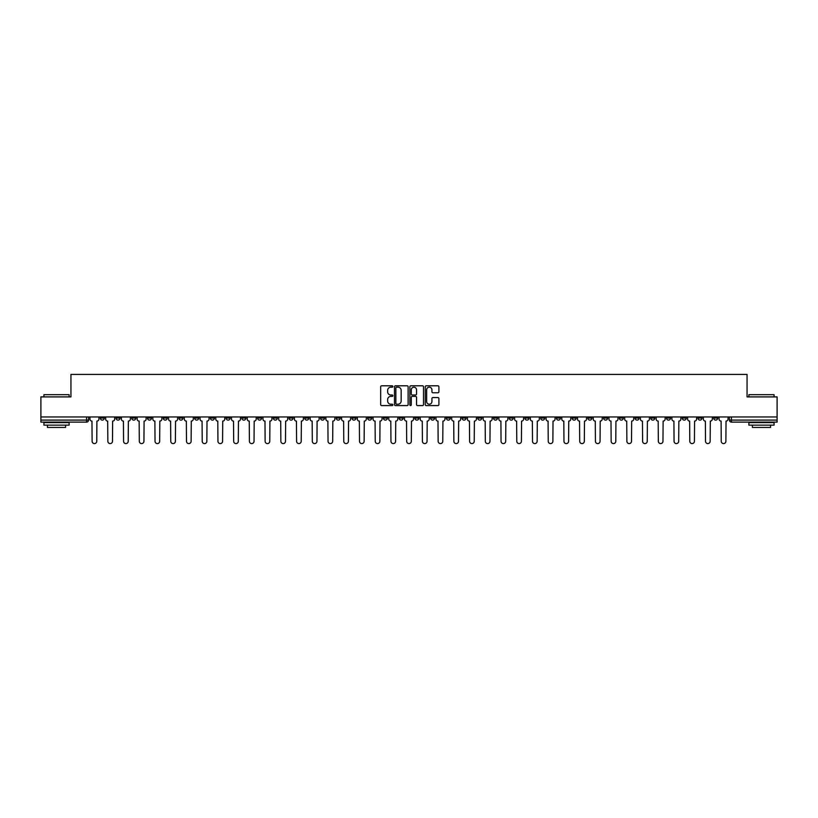 <?xml version="1.0" encoding="UTF-8"?>
<svg xmlns="http://www.w3.org/2000/svg" width="818" height="818" viewBox="0 0 818 818"><rect width="100%" height="100%" fill="white"/><g stroke="black" fill="none" stroke-linecap="round" stroke-linejoin="round"><path stroke-width="1.23" d="M392.865 386.485A0.695 0.695 0 0 0 392.18 385.799L381.658 385.799A0.992 0.992 0 0 0 380.677 386.781L380.677 404.603A0.992 0.992 0 0 0 381.658 405.585L392.18 405.585A0.695 0.695 0 0 0 392.865 404.9A0.695 0.695 0 0 0 392.18 404.204L390.82 404.204A3.17 3.17 0 0 1 387.65 401.035L387.65 399.552A3.17 3.17 0 0 1 390.82 396.382L392.18 396.382A0.695 0.695 0 0 0 392.865 395.687A0.695 0.695 0 0 0 392.18 395.002L390.82 395.002A3.17 3.17 0 0 1 387.65 391.832L387.65 390.35A3.17 3.17 0 0 1 390.82 387.18L392.18 387.18A0.695 0.695 0 0 0 392.865 386.485M619.318 416.965L619.318 418.07L623.347 418.07A2.014 2.014 0 0 1 621.332 420.094A2.014 2.014 0 0 1 619.318 418.07L619.318 416.965M524.941 416.965L524.941 418.07L528.98 418.07A2.014 2.014 0 0 1 526.966 420.094A2.014 2.014 0 0 1 524.941 418.07L524.941 416.965M509.215 416.965L509.215 418.07L513.254 418.07A2.014 2.014 0 0 1 511.23 420.094A2.014 2.014 0 0 1 509.215 418.07L509.215 416.965M414.849 416.965L414.849 418.07L418.877 418.07A2.014 2.014 0 0 1 416.863 420.094A2.014 2.014 0 0 1 414.849 418.07L414.849 416.965M399.123 416.965L399.123 418.07L403.151 418.07A2.014 2.014 0 0 1 401.137 420.094A2.014 2.014 0 0 1 399.123 418.07L399.123 416.965M383.386 416.965L383.386 418.07L387.425 418.07A2.014 2.014 0 0 1 385.411 420.094A2.014 2.014 0 0 1 383.386 418.07L383.386 416.965M351.934 416.965L351.934 418.07L355.963 418.07A2.014 2.014 0 0 1 353.949 420.094A2.014 2.014 0 0 1 351.934 418.07L351.934 416.965M320.482 418.07L320.482 416.965L320.482 418.07A2.014 2.014 0 0 0 322.496 420.094A2.014 2.014 0 0 1 320.482 418.07L324.511 418.07A2.014 2.014 0 0 1 322.496 420.094A2.014 2.014 0 0 0 324.511 418.07L324.511 416.965L324.511 418.07M304.746 418.07L304.746 416.965L304.746 418.07A2.014 2.014 0 0 0 306.77 420.094A2.014 2.014 0 0 1 304.746 418.07L308.785 418.07A2.014 2.014 0 0 1 306.77 420.094M289.02 418.07L289.02 416.965L289.02 418.07A2.014 2.014 0 0 0 291.034 420.094A2.014 2.014 0 0 1 289.02 418.07L293.059 418.07A2.014 2.014 0 0 1 291.034 420.094A2.014 2.014 0 0 0 293.059 418.07L293.059 416.965L293.059 418.07M273.294 416.965L273.294 418.07L277.322 418.07A2.014 2.014 0 0 1 275.308 420.094A2.014 2.014 0 0 1 273.294 418.07L273.294 416.965M257.568 416.965L257.568 418.07L261.596 418.07A2.014 2.014 0 0 1 259.582 420.094A2.014 2.014 0 0 1 257.568 418.07L257.568 416.965M241.842 416.965L241.842 418.07L245.87 418.07A2.014 2.014 0 0 1 243.856 420.094A2.014 2.014 0 0 1 241.842 418.07L241.842 416.965M226.105 418.07L226.105 416.965L226.105 418.07A2.014 2.014 0 0 0 228.13 420.094A2.014 2.014 0 0 1 226.105 418.07L230.144 418.07A2.014 2.014 0 0 1 228.13 420.094M194.653 418.07L194.653 416.965L194.653 418.07A2.014 2.014 0 0 0 196.668 420.094A2.014 2.014 0 0 1 194.653 418.07L198.682 418.07A2.014 2.014 0 0 1 196.668 420.094A2.014 2.014 0 0 0 198.682 418.07L198.682 416.965L198.682 418.07M178.927 418.07L178.927 416.965L178.927 418.07A2.014 2.014 0 0 0 180.942 420.094A2.014 2.014 0 0 1 178.927 418.07L182.956 418.07A2.014 2.014 0 0 1 180.942 420.094A2.014 2.014 0 0 0 182.956 418.07L182.956 416.965L182.956 418.07M163.201 418.07L163.201 416.965L163.201 418.07A2.014 2.014 0 0 0 165.216 420.094A2.014 2.014 0 0 1 163.201 418.07L167.23 418.07A2.014 2.014 0 0 1 165.216 420.094A2.014 2.014 0 0 0 167.23 418.07L167.23 416.965L167.23 418.07M147.465 418.07L147.465 416.965L147.465 418.07A2.014 2.014 0 0 0 149.489 420.094A2.014 2.014 0 0 1 147.465 418.07L151.504 418.07A2.014 2.014 0 0 1 149.489 420.094M131.739 418.07L131.739 416.965L131.739 418.07A2.014 2.014 0 0 0 133.753 420.094A2.014 2.014 0 0 1 131.739 418.07L135.778 418.07A2.014 2.014 0 0 1 133.753 420.094A2.014 2.014 0 0 0 135.778 418.07L135.778 416.965L135.778 418.07M116.013 418.07L116.013 416.965L116.013 418.07A2.014 2.014 0 0 0 118.027 420.094A2.014 2.014 0 0 1 116.013 418.07L120.041 418.07A2.014 2.014 0 0 1 118.027 420.094A2.014 2.014 0 0 0 120.041 418.07L120.041 416.965L120.041 418.07M437.927 392.773A0.992 0.992 0 0 0 438.908 391.781L438.908 386.781A0.992 0.992 0 0 0 437.927 385.799L426.239 385.799A0.992 0.992 0 0 0 425.258 386.781L425.258 404.603A0.992 0.992 0 0 0 426.239 405.585L437.927 405.585A0.992 0.992 0 0 0 438.908 404.603L438.908 398.56A0.992 0.992 0 0 0 437.927 397.568L432.926 397.568A0.992 0.992 0 0 0 431.935 398.56L431.935 401.556A2.648 2.648 0 0 1 429.286 404.204A2.648 2.648 0 0 1 426.638 401.556L426.638 389.828A2.648 2.648 0 0 1 429.286 387.18A2.648 2.648 0 0 1 431.935 389.828L431.935 391.781A0.992 0.992 0 0 0 432.926 392.773L437.927 392.773M40.9 416.965L40.9 396.904L70.941 396.904L70.941 374.419L747.059 374.419L747.059 396.904L777.1 396.904L777.1 416.965L40.9 416.965L40.9 420.094L88.589 420.094L88.589 416.965M408.131 386.781A0.992 0.992 0 0 0 407.149 385.799L395.462 385.799A0.992 0.992 0 0 0 394.481 386.781L394.481 404.603A0.992 0.992 0 0 0 395.462 405.585L407.149 405.585A0.992 0.992 0 0 0 408.131 404.603L408.131 386.781M410.851 385.799L422.538 385.799A0.992 0.992 0 0 1 423.519 386.781L423.519 404.603A0.992 0.992 0 0 1 422.538 405.585L417.538 405.585A0.992 0.992 0 0 1 416.546 404.603L416.546 397.374A0.992 0.992 0 0 0 415.554 396.382L412.241 396.382A0.992 0.992 0 0 0 411.249 397.374L411.249 404.9A0.695 0.695 0 0 1 410.554 405.585A0.695 0.695 0 0 1 409.869 404.9L409.869 386.781A0.992 0.992 0 0 1 410.851 385.799M729.411 416.965L729.411 420.094L777.1 420.094L777.1 422.108L731.425 422.108A2.014 2.014 0 0 1 729.411 420.094A2.014 2.014 0 0 0 731.425 422.108L731.425 416.965M777.1 416.965L777.1 420.094M88.589 420.094A2.014 2.014 0 0 1 86.575 422.108L40.9 422.108L40.9 420.094M717.713 416.965L717.713 418.07A2.014 2.014 0 0 1 715.699 420.094A2.014 2.014 0 0 1 713.685 418.07L717.713 418.07M713.685 416.965L713.685 418.07M701.987 418.07L701.987 416.965L701.987 418.07A2.014 2.014 0 0 1 699.973 420.094A2.014 2.014 0 0 1 697.958 418.07L701.987 418.07A2.014 2.014 0 0 1 699.973 420.094M697.958 416.965L697.958 418.07M686.261 416.965L686.261 418.07A2.014 2.014 0 0 1 684.247 420.094A2.014 2.014 0 0 1 682.222 418.07A2.014 2.014 0 0 0 684.247 420.094M682.222 416.965L682.222 418.07L686.261 418.07M670.535 416.965L670.535 418.07A2.014 2.014 0 0 1 668.51 420.094A2.014 2.014 0 0 1 666.496 418.07L670.535 418.07A2.014 2.014 0 0 1 668.51 420.094M666.496 416.965L666.496 418.07M654.799 416.965L654.799 418.07A2.014 2.014 0 0 1 652.784 420.094A2.014 2.014 0 0 1 650.77 418.07A2.014 2.014 0 0 0 652.784 420.094M650.77 416.965L650.77 418.07L654.799 418.07M639.073 416.965L639.073 418.07A2.014 2.014 0 0 1 637.058 420.094A2.014 2.014 0 0 1 635.044 418.07L639.073 418.07M635.044 416.965L635.044 418.07M623.347 416.965L623.347 418.07A2.014 2.014 0 0 1 621.332 420.094M607.621 416.965L607.621 418.07A2.014 2.014 0 0 1 605.606 420.094A2.014 2.014 0 0 1 603.582 418.07L607.621 418.07M603.582 416.965L603.582 418.07M591.895 416.965L591.895 418.07A2.014 2.014 0 0 1 589.87 420.094A2.014 2.014 0 0 1 587.856 418.07L591.895 418.07M587.856 416.965L587.856 418.07M576.158 416.965L576.158 418.07A2.014 2.014 0 0 1 574.144 420.094A2.014 2.014 0 0 1 572.13 418.07A2.014 2.014 0 0 0 574.144 420.094M572.13 416.965L572.13 418.07L576.158 418.07M560.432 416.965L560.432 418.07A2.014 2.014 0 0 1 558.418 420.094A2.014 2.014 0 0 1 556.404 418.07L560.432 418.07M556.404 416.965L556.404 418.07M544.706 416.965L544.706 418.07A2.014 2.014 0 0 1 542.692 420.094A2.014 2.014 0 0 1 540.678 418.07L544.706 418.07M540.678 416.965L540.678 418.07M528.98 416.965L528.98 418.07M513.254 416.965L513.254 418.07L513.254 416.965M497.518 416.965L497.518 418.07A2.014 2.014 0 0 1 495.504 420.094A2.014 2.014 0 0 1 493.489 418.07L497.518 418.07M493.489 416.965L493.489 418.07M481.792 416.965L481.792 418.07A2.014 2.014 0 0 1 479.777 420.094A2.014 2.014 0 0 1 477.763 418.07L481.792 418.07M477.763 416.965L477.763 418.07M466.066 416.965L466.066 418.07A2.014 2.014 0 0 1 464.051 420.094A2.014 2.014 0 0 1 462.037 418.07L466.066 418.07M462.037 416.965L462.037 418.07M450.34 416.965L450.34 418.07A2.014 2.014 0 0 1 448.325 420.094A2.014 2.014 0 0 1 446.301 418.07L450.34 418.07M446.301 416.965L446.301 418.07M434.614 416.965L434.614 418.07A2.014 2.014 0 0 1 432.589 420.094A2.014 2.014 0 0 1 430.575 418.07L434.614 418.07M430.575 416.965L430.575 418.07M418.877 416.965L418.877 418.07A2.014 2.014 0 0 1 416.863 420.094M403.151 416.965L403.151 418.07M387.425 418.07L387.425 416.965L387.425 418.07A2.014 2.014 0 0 1 385.411 420.094M371.699 416.965L371.699 418.07A2.014 2.014 0 0 1 369.675 420.094A2.014 2.014 0 0 1 367.66 418.07A2.014 2.014 0 0 0 369.675 420.094A2.014 2.014 0 0 0 371.699 418.07L367.66 418.07L367.66 416.965M355.963 418.07L355.963 416.965L355.963 418.07A2.014 2.014 0 0 1 353.949 420.094M340.237 416.965L340.237 418.07A2.014 2.014 0 0 1 338.223 420.094A2.014 2.014 0 0 1 336.208 418.07A2.014 2.014 0 0 0 338.223 420.094M336.208 416.965L336.208 418.07L340.237 418.07M308.785 416.965L308.785 418.07L308.785 416.965M277.322 418.07L277.322 416.965L277.322 418.07A2.014 2.014 0 0 1 275.308 420.094M261.596 418.07L261.596 416.965L261.596 418.07A2.014 2.014 0 0 1 259.582 420.094M245.87 418.07L245.87 416.965L245.87 418.07A2.014 2.014 0 0 1 243.856 420.094M230.144 416.965L230.144 418.07L230.144 416.965M214.418 418.07L214.418 416.965L214.418 418.07A2.014 2.014 0 0 1 212.394 420.094A2.014 2.014 0 0 1 210.379 418.07L214.418 418.07A2.014 2.014 0 0 1 212.394 420.094M210.379 416.965L210.379 418.07M151.504 416.965L151.504 418.07L151.504 416.965M104.315 416.965L104.315 418.07A2.014 2.014 0 0 1 102.301 420.094A2.014 2.014 0 0 1 100.287 418.07A2.014 2.014 0 0 0 102.301 420.094A2.014 2.014 0 0 0 104.315 418.07L104.315 416.965M100.287 416.965L100.287 418.07L104.315 418.07M396.556 387.18A0.695 0.695 0 0 0 395.861 387.875L395.861 403.509A0.695 0.695 0 0 0 396.556 404.204L397.988 404.204A3.17 3.17 0 0 0 401.157 401.035L401.157 390.35A3.17 3.17 0 0 0 397.988 387.18L396.556 387.18M416.546 389.879A2.648 2.648 0 0 0 413.898 387.231A2.648 2.648 0 0 0 411.249 389.879L411.249 394.01A0.992 0.992 0 0 0 412.241 395.002L415.554 395.002A0.992 0.992 0 0 0 416.546 394.01L416.546 389.879M89.949 419.082L89.949 416.965L89.949 419.082A2.014 2.014 0 0 0 91.964 421.096L92.117 441.26A2.321 2.321 0 0 0 94.438 443.581A2.321 2.321 0 0 0 96.759 441.26L96.902 421.096A2.014 2.014 0 0 0 98.927 419.082L98.927 416.965L98.927 419.082M91.964 421.096L92.117 441.26M96.759 441.26L96.902 421.096M105.675 419.082L105.675 416.965L105.675 419.082A2.014 2.014 0 0 0 107.69 421.096L107.843 441.26A2.321 2.321 0 0 0 110.164 443.581A2.321 2.321 0 0 0 112.485 441.26L112.639 421.096A2.014 2.014 0 0 0 114.653 419.082L114.653 416.965L114.653 419.082M121.401 419.082L121.401 416.965L121.401 419.082A2.014 2.014 0 0 0 123.426 421.096L123.569 441.26A2.321 2.321 0 0 0 125.89 443.581A2.321 2.321 0 0 0 128.211 441.26L128.365 421.096A2.014 2.014 0 0 0 130.379 419.082L130.379 416.965L130.379 419.082M107.69 421.096L107.843 441.26M112.485 441.26L112.639 421.096M123.426 421.096L123.569 441.26M128.211 441.26L128.365 421.096M43.927 394.685L69.131 394.685L43.927 394.685L43.927 396.904M69.131 425.135L43.927 425.135L43.927 422.609L69.131 422.609L69.131 425.135M65.604 425.135L65.604 427.446L47.454 427.446L47.454 425.135M748.869 394.685L774.073 394.685L748.869 394.685L748.869 396.904M774.073 425.135L748.869 425.135L748.869 422.609L774.073 422.609L774.073 425.135M770.546 425.135L770.546 427.446L752.396 427.446L752.396 425.135M137.138 419.082L137.138 416.965L137.138 419.082A2.014 2.014 0 0 0 139.152 421.096L139.305 441.26A2.321 2.321 0 0 0 141.616 443.581A2.321 2.321 0 0 0 143.937 441.26L144.091 421.096A2.014 2.014 0 0 0 146.105 419.082L146.105 416.965L146.105 419.082M152.864 419.082L152.864 416.965L152.864 419.082A2.014 2.014 0 0 0 154.878 421.096L155.031 441.26A2.321 2.321 0 0 0 157.353 443.581A2.321 2.321 0 0 0 159.663 441.26L159.817 421.096A2.014 2.014 0 0 0 161.831 419.082L161.831 416.965L161.831 419.082M168.59 419.082L168.59 416.965L168.59 419.082A2.014 2.014 0 0 0 170.604 421.096L170.757 441.26A2.321 2.321 0 0 0 173.079 443.581A2.321 2.321 0 0 0 175.4 441.26L175.543 421.096A2.014 2.014 0 0 0 177.567 419.082L177.567 416.965L177.567 419.082M139.152 421.096L139.305 441.26M143.937 441.26L144.091 421.096M154.878 421.096L155.031 441.26M159.663 441.26L159.817 421.096M170.604 421.096L170.757 441.26M175.4 441.26L175.543 421.096M184.316 419.082L184.316 416.965L184.316 419.082A2.014 2.014 0 0 0 186.34 421.096L186.484 441.26A2.321 2.321 0 0 0 188.805 443.581A2.321 2.321 0 0 0 191.126 441.26L191.279 421.096A2.014 2.014 0 0 0 193.293 419.082L193.293 416.965L193.293 419.082M186.34 421.096L186.484 441.26M191.126 441.26L191.279 421.096M200.052 419.082L200.052 416.965L200.052 419.082A2.014 2.014 0 0 0 202.066 421.096L202.21 441.26A2.321 2.321 0 0 0 204.531 443.581A2.321 2.321 0 0 0 206.852 441.26L207.005 421.096A2.014 2.014 0 0 0 209.019 419.082L209.019 416.965L209.019 419.082M202.066 421.096L202.21 441.26M206.852 441.26L207.005 421.096M215.778 419.082L215.778 416.965L215.778 419.082A2.014 2.014 0 0 0 217.792 421.096L217.946 441.26A2.321 2.321 0 0 0 220.257 443.581A2.321 2.321 0 0 0 222.578 441.26L222.731 421.096A2.014 2.014 0 0 0 224.745 419.082L224.745 416.965L224.745 419.082M217.792 421.096L217.946 441.26M222.578 441.26L222.731 421.096M231.504 419.082L231.504 416.965L231.504 419.082A2.014 2.014 0 0 0 233.519 421.096L233.672 441.26A2.321 2.321 0 0 0 235.993 443.581A2.321 2.321 0 0 0 238.304 441.26L238.457 421.096A2.014 2.014 0 0 0 240.472 419.082L240.472 416.965L240.472 419.082M233.519 421.096L233.672 441.26M238.304 441.26L238.457 421.096M247.23 419.082L247.23 416.965L247.23 419.082A2.014 2.014 0 0 0 249.245 421.096L249.398 441.26A2.321 2.321 0 0 0 251.719 443.581A2.321 2.321 0 0 0 254.04 441.26L254.183 421.096A2.014 2.014 0 0 0 256.208 419.082L256.208 416.965L256.208 419.082M262.956 419.082L262.956 416.965L262.956 419.082A2.014 2.014 0 0 0 264.981 421.096L265.124 441.26A2.321 2.321 0 0 0 267.445 443.581A2.321 2.321 0 0 0 269.766 441.26L269.92 421.096A2.014 2.014 0 0 0 271.934 419.082L271.934 416.965L271.934 419.082M278.693 419.082L278.693 416.965L278.693 419.082A2.014 2.014 0 0 0 280.707 421.096L280.86 441.26A2.321 2.321 0 0 0 283.171 443.581A2.321 2.321 0 0 0 285.492 441.26L285.646 421.096A2.014 2.014 0 0 0 287.66 419.082L287.66 416.965L287.66 419.082M294.419 419.082L294.419 416.965L294.419 419.082A2.014 2.014 0 0 0 296.433 421.096L296.586 441.26A2.321 2.321 0 0 0 298.907 443.581A2.321 2.321 0 0 0 301.218 441.26L301.372 421.096A2.014 2.014 0 0 0 303.386 419.082L303.386 416.965L303.386 419.082M310.145 419.082L310.145 416.965L310.145 419.082A2.014 2.014 0 0 0 312.159 421.096L312.312 441.26A2.321 2.321 0 0 0 314.633 443.581A2.321 2.321 0 0 0 316.955 441.26L317.098 421.096A2.014 2.014 0 0 0 319.122 419.082L319.122 416.965L319.122 419.082M325.871 419.082L325.871 416.965L325.871 419.082A2.014 2.014 0 0 0 327.885 421.096L328.038 441.26A2.321 2.321 0 0 0 330.36 443.581A2.321 2.321 0 0 0 332.681 441.26L332.834 421.096A2.014 2.014 0 0 0 334.848 419.082L334.848 416.965L334.848 419.082M249.245 421.096L249.398 441.26M254.04 441.26L254.183 421.096M264.981 421.096L265.124 441.26M269.766 441.26L269.92 421.096M280.707 421.096L280.86 441.26M285.492 441.26L285.646 421.096M296.433 421.096L296.586 441.26M301.218 441.26L301.372 421.096M312.159 421.096L312.312 441.26M316.955 441.26L317.098 421.096M327.885 421.096L328.038 441.26M332.681 441.26L332.834 421.096M341.597 419.082L341.597 416.965L341.597 419.082A2.014 2.014 0 0 0 343.621 421.096L343.764 441.26A2.321 2.321 0 0 0 346.086 443.581A2.321 2.321 0 0 0 348.407 441.26L348.56 421.096A2.014 2.014 0 0 0 350.574 419.082L350.574 416.965L350.574 419.082M343.621 421.096L343.764 441.26M348.407 441.26L348.56 421.096M357.333 419.082L357.333 416.965L357.333 419.082A2.014 2.014 0 0 0 359.347 421.096L359.501 441.26A2.321 2.321 0 0 0 361.812 443.581A2.321 2.321 0 0 0 364.133 441.26L364.286 421.096A2.014 2.014 0 0 0 366.3 419.082L366.3 416.965L366.3 419.082M359.347 421.096L359.501 441.26M364.133 441.26L364.286 421.096M373.059 419.082L373.059 416.965L373.059 419.082A2.014 2.014 0 0 0 375.073 421.096L375.227 441.26A2.321 2.321 0 0 0 377.548 443.581A2.321 2.321 0 0 0 379.859 441.26L380.012 421.096A2.014 2.014 0 0 0 382.026 419.082L382.026 416.965L382.026 419.082M375.073 421.096L375.227 441.26M379.859 441.26L380.012 421.096M388.785 419.082L388.785 416.965L388.785 419.082A2.014 2.014 0 0 0 390.799 421.096L390.953 441.26A2.321 2.321 0 0 0 393.274 443.581A2.321 2.321 0 0 0 395.595 441.26L395.738 421.096A2.014 2.014 0 0 0 397.763 419.082L397.763 416.965L397.763 419.082M390.799 421.096L390.953 441.26M395.595 441.26L395.738 421.096M404.511 419.082L404.511 416.965L404.511 419.082A2.014 2.014 0 0 0 406.526 421.096L406.679 441.26A2.321 2.321 0 0 0 409 443.581A2.321 2.321 0 0 0 411.321 441.26L411.474 421.096A2.014 2.014 0 0 0 413.489 419.082L413.489 416.965L413.489 419.082M406.526 421.096L406.679 441.26M411.321 441.26L411.474 421.096M420.237 419.082L420.237 416.965L420.237 419.082A2.014 2.014 0 0 0 422.262 421.096L422.405 441.26A2.321 2.321 0 0 0 424.726 443.581A2.321 2.321 0 0 0 427.047 441.26L427.2 421.096A2.014 2.014 0 0 0 429.215 419.082L429.215 416.965L429.215 419.082M422.262 421.096L422.405 441.26M427.047 441.26L427.2 421.096M435.974 419.082L435.974 416.965L435.974 419.082A2.014 2.014 0 0 0 437.988 421.096L438.141 441.26A2.321 2.321 0 0 0 440.452 443.581A2.321 2.321 0 0 0 442.773 441.26L442.927 421.096A2.014 2.014 0 0 0 444.941 419.082L444.941 416.965L444.941 419.082M437.988 421.096L438.141 441.26M442.773 441.26L442.927 421.096M451.7 419.082L451.7 416.965L451.7 419.082A2.014 2.014 0 0 0 453.714 421.096L453.867 441.26A2.321 2.321 0 0 0 456.188 443.581A2.321 2.321 0 0 0 458.499 441.26L458.653 421.096A2.014 2.014 0 0 0 460.667 419.082L460.667 416.965L460.667 419.082M453.714 421.096L453.867 441.26M458.499 441.26L458.653 421.096M467.426 419.082L467.426 416.965L467.426 419.082A2.014 2.014 0 0 0 469.44 421.096L469.593 441.26A2.321 2.321 0 0 0 471.914 443.581A2.321 2.321 0 0 0 474.236 441.26L474.379 421.096A2.014 2.014 0 0 0 476.403 419.082L476.403 416.965L476.403 419.082M469.44 421.096L469.593 441.26M474.236 441.26L474.379 421.096M483.152 419.082L483.152 416.965L483.152 419.082A2.014 2.014 0 0 0 485.166 421.096L485.319 441.26A2.321 2.321 0 0 0 487.64 443.581A2.321 2.321 0 0 0 489.962 441.26L490.115 421.096A2.014 2.014 0 0 0 492.129 419.082L492.129 416.965L492.129 419.082M485.166 421.096L485.319 441.26M489.962 441.26L490.115 421.096M498.878 419.082L498.878 416.965L498.878 419.082A2.014 2.014 0 0 0 500.902 421.096L501.045 441.26A2.321 2.321 0 0 0 503.367 443.581A2.321 2.321 0 0 0 505.688 441.26L505.841 421.096A2.014 2.014 0 0 0 507.855 419.082L507.855 416.965L507.855 419.082M500.902 421.096L501.045 441.26M505.688 441.26L505.841 421.096M514.614 419.082L514.614 416.965L514.614 419.082A2.014 2.014 0 0 0 516.628 421.096L516.782 441.26A2.321 2.321 0 0 0 519.093 443.581A2.321 2.321 0 0 0 521.414 441.26L521.567 421.096A2.014 2.014 0 0 0 523.581 419.082L523.581 416.965L523.581 419.082M516.628 421.096L516.782 441.26M521.414 441.26L521.567 421.096M530.34 419.082L530.34 416.965L530.34 419.082A2.014 2.014 0 0 0 532.354 421.096L532.508 441.26A2.321 2.321 0 0 0 534.829 443.581A2.321 2.321 0 0 0 537.14 441.26L537.293 421.096A2.014 2.014 0 0 0 539.307 419.082L539.307 416.965L539.307 419.082M532.354 421.096L532.508 441.26M537.14 441.26L537.293 421.096M546.066 419.082L546.066 416.965L546.066 419.082A2.014 2.014 0 0 0 548.08 421.096L548.234 441.26A2.321 2.321 0 0 0 550.555 443.581A2.321 2.321 0 0 0 552.876 441.26L553.019 421.096A2.014 2.014 0 0 0 555.044 419.082L555.044 416.965L555.044 419.082M548.08 421.096L548.234 441.26M552.876 441.26L553.019 421.096M561.792 419.082L561.792 416.965L561.792 419.082A2.014 2.014 0 0 0 563.817 421.096L563.96 441.26A2.321 2.321 0 0 0 566.281 443.581A2.321 2.321 0 0 0 568.602 441.26L568.755 421.096A2.014 2.014 0 0 0 570.77 419.082L570.77 416.965L570.77 419.082M563.817 421.096L563.96 441.26M568.602 441.26L568.755 421.096M577.528 419.082L577.528 416.965L577.528 419.082A2.014 2.014 0 0 0 579.543 421.096L579.696 441.26A2.321 2.321 0 0 0 582.007 443.581A2.321 2.321 0 0 0 584.328 441.26L584.481 421.096A2.014 2.014 0 0 0 586.496 419.082L586.496 416.965L586.496 419.082M579.543 421.096L579.696 441.26M584.328 441.26L584.481 421.096M593.255 419.082L593.255 416.965L593.255 419.082A2.014 2.014 0 0 0 595.269 421.096L595.422 441.26A2.321 2.321 0 0 0 597.743 443.581A2.321 2.321 0 0 0 600.054 441.26L600.207 421.096A2.014 2.014 0 0 0 602.222 419.082L602.222 416.965L602.222 419.082M595.269 421.096L595.422 441.26M600.054 441.26L600.207 421.096M608.981 419.082L608.981 416.965L608.981 419.082A2.014 2.014 0 0 0 610.995 421.096L611.148 441.26A2.321 2.321 0 0 0 613.469 443.581A2.321 2.321 0 0 0 615.79 441.26L615.934 421.096A2.014 2.014 0 0 0 617.948 419.082L617.948 416.965L617.948 419.082M610.995 421.096L611.148 441.26M615.79 441.26L615.934 421.096M624.707 419.082L624.707 416.965L624.707 419.082A2.014 2.014 0 0 0 626.721 421.096L626.874 441.26A2.321 2.321 0 0 0 629.195 443.581A2.321 2.321 0 0 0 631.516 441.26L631.66 421.096A2.014 2.014 0 0 0 633.684 419.082L633.684 416.965L633.684 419.082M626.721 421.096L626.874 441.26M631.516 441.26L631.66 421.096M640.433 419.082L640.433 416.965L640.433 419.082A2.014 2.014 0 0 0 642.457 421.096L642.6 441.26A2.321 2.321 0 0 0 644.921 443.581A2.321 2.321 0 0 0 647.242 441.26L647.396 421.096A2.014 2.014 0 0 0 649.41 419.082L649.41 416.965L649.41 419.082M642.457 421.096L642.6 441.26M647.242 441.26L647.396 421.096M656.169 419.082L656.169 416.965L656.169 419.082A2.014 2.014 0 0 0 658.183 421.096L658.337 441.26A2.321 2.321 0 0 0 660.647 443.581A2.321 2.321 0 0 0 662.969 441.26L663.122 421.096A2.014 2.014 0 0 0 665.136 419.082L665.136 416.965L665.136 419.082M658.183 421.096L658.337 441.26M662.969 441.26L663.122 421.096M671.895 419.082L671.895 416.965L671.895 419.082A2.014 2.014 0 0 0 673.909 421.096L674.063 441.26A2.321 2.321 0 0 0 676.384 443.581A2.321 2.321 0 0 0 678.695 441.26L678.848 421.096A2.014 2.014 0 0 0 680.862 419.082L680.862 416.965L680.862 419.082M673.909 421.096L674.063 441.26M678.695 441.26L678.848 421.096M687.621 419.082L687.621 416.965L687.621 419.082A2.014 2.014 0 0 0 689.635 421.096L689.789 441.26A2.321 2.321 0 0 0 692.11 443.581A2.321 2.321 0 0 0 694.431 441.26L694.574 421.096A2.014 2.014 0 0 0 696.599 419.082L696.599 416.965L696.599 419.082M689.635 421.096L689.789 441.26M694.431 441.26L694.574 421.096M703.347 419.082L703.347 416.965L703.347 419.082A2.014 2.014 0 0 0 705.361 421.096L705.515 441.26A2.321 2.321 0 0 0 707.836 443.581A2.321 2.321 0 0 0 710.157 441.26L710.31 421.096A2.014 2.014 0 0 0 712.325 419.082L712.325 416.965L712.325 419.082M705.361 421.096L705.515 441.26M710.157 441.26L710.31 421.096M719.073 419.082L719.073 416.965L719.073 419.082A2.014 2.014 0 0 0 721.098 421.096L721.241 441.26A2.321 2.321 0 0 0 723.562 443.581A2.321 2.321 0 0 0 725.883 441.26L726.036 421.096A2.014 2.014 0 0 0 728.051 419.082L728.051 416.965L728.051 419.082M721.098 421.096L721.241 441.26M725.883 441.26L726.036 421.096M86.575 416.965L86.575 422.108M69.131 396.904L69.131 394.685M774.073 396.904L774.073 394.685"/></g></svg>
